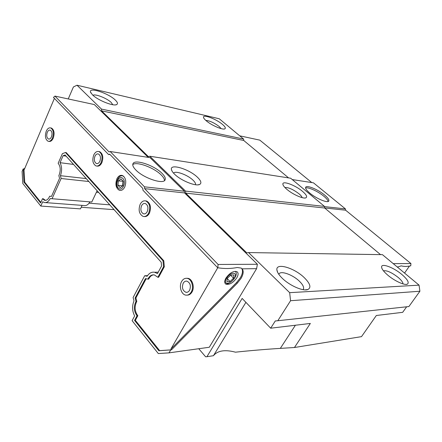 <?xml version="1.0" encoding="UTF-8"?>
<svg xmlns="http://www.w3.org/2000/svg" width="442" height="442" viewBox="0 0 442 442"><rect width="100%" height="100%" fill="white"/><g stroke="black" fill="none" stroke-linecap="round" stroke-linejoin="round"><path stroke-width="0.66" d="M284.875 187.48C288.543 187.342 293.278 189.469 299.068 193.856C300.853 195.381 301.869 196.635 302.113 197.624M173.568 173.153C175.275 170.347 187.717 174.905 193.038 180.198C194.988 182.076 195.812 183.59 195.519 184.728M205.79 120.384C209.729 120.738 214.215 122.793 219.254 126.556L221.149 128.628M383.429 270.808C386.805 270.228 391.75 272.465 398.275 277.51C401.419 280.222 402.988 282.344 402.977 283.886M401.982 274.576C407.751 279.637 409.496 282.858 407.209 284.239C404.308 285.466 394.198 280.731 387.612 275.018C383.789 271.692 381.777 269.062 381.59 267.123C381.092 262.752 393.64 267.416 401.982 274.576M304.207 277.587C310.223 283.576 311.444 287.554 307.881 289.521C303.251 291.56 289.643 285.626 282.245 278.261C278.957 275.023 277.173 272.244 276.902 269.918C275.747 262.393 294.19 267.769 304.207 277.587M303.046 289.665L303.311 289.339C304.256 287.411 302.947 284.703 299.383 281.211C292.819 274.758 280.792 270.405 279.001 273.935L278.814 274.316M302.56 191.397C306.367 194.69 307.499 196.828 305.963 197.801C303.516 199.204 292.643 194.397 286.792 189.275C284.339 187.159 283.035 185.474 282.88 184.22C282.189 180.308 295.389 185.192 302.56 191.397M197.475 177.275C201.049 180.761 201.801 183.137 199.723 184.408C196.01 186.69 180.949 180.634 174.573 174.192C172.7 172.363 171.651 170.794 171.424 169.479C169.977 163.231 189.314 169.181 197.475 177.275M222.541 124.451C225.144 126.683 225.923 128.141 224.89 128.826C222.873 130.246 211.359 125.29 206.176 120.727C204.535 119.312 203.646 118.191 203.519 117.357C202.712 113.914 216.37 119.075 222.541 124.451M115.279 100.025C117.539 102.201 118.047 103.693 116.793 104.505C113.909 106.693 97.886 100.384 92.455 94.826L90.466 91.953C88.936 86.809 108.61 93.345 115.279 100.025M112.793 104.726L111.191 102.456C107.069 98.323 95.339 93.671 92.925 95.268M68.239 98.947L73.411 86.958L77.002 85.218L219.249 118.771L243.603 139.053L243.757 140.49L288.587 177.899M248.559 252.57L289.665 292.665L290.565 300.715L277.808 320.732L408.889 306.549L419.9 291.234L419.055 285.145L382.446 254.658L248.559 252.57L246.802 252.885L185.712 193.137L185.524 191.077L149.805 156.236L290.643 178.22L324.494 206.408L324.688 208.022L380.551 254.631M277.808 320.732L275.278 320.969L270.675 328.207L310.35 323.439L294.449 347.511L361.506 336.638L376.335 315.5L402.673 312.328L406.651 306.792M270.675 328.207L242.15 298.427L206.939 356.705L205.607 356.782L198.762 348.721M149.805 156.236L148.457 156.695L101.599 110.859L101.461 109.08L243.603 139.053M77.002 85.218L101.461 109.08M114.091 209.657L81.223 207.254M109.765 204.834L89.063 203.187M96.428 192.226L98.654 192.436M294.449 347.511L280.327 348.379C266.813 349.197 248.023 350.799 235.487 352.186C225.083 349.434 217.773 350.556 213.558 355.561L213.508 355.595M419.9 291.234L290.565 300.715M289.665 292.665L419.055 285.145M185.712 193.137L324.688 208.022M185.524 191.077L324.494 206.408M101.599 110.859L243.757 140.49M245.901 302.339L213.442 355.705L206.939 356.705M324.583 195.016C327.909 197.801 329.312 199.801 328.793 201.016C327.831 203.414 316.212 198.591 309.726 193.038C306.521 190.303 305.184 188.364 305.709 187.209C306.754 184.828 318.096 189.557 324.583 195.016M328.152 201.475C327.898 200.154 326.456 198.408 323.837 196.231C318.058 191.386 308.135 186.872 305.593 187.977M239.719 135.816L259.824 140.142L311.776 182.568M397.435 267.139L401.237 265.857C404.021 266.625 407.065 266.631 410.38 265.874L410.74 265.869L410.933 263.543L393.214 263.631M324.682 207.955L345.616 210.199L410.933 263.543M324.522 206.613L345.451 208.917L313.455 182.828L292.25 179.557M345.451 208.917L345.616 210.199M404.552 273.068L409.452 266.073M110.168 151.512L144.479 186.828L184.391 191.215L150.042 157.65L110.168 151.512L109.041 151.921L54.946 96.091L53.46 97.422L108.572 154.573L109.693 154.164L142.799 188.419L142.954 190.231L217.823 267.874L218.597 267.869C224.63 268.835 230.857 268.719 237.282 267.52L241.199 268.09L242.128 268.835C243.807 270.985 243.448 274.162 241.056 278.372L237.271 283.212L171.485 349.837L158.849 350.755L134.556 320.389L137.037 315.798C133.843 311.306 133.501 306.51 136.003 301.416L135.108 298.018L145.462 278.587L147.921 279.129C149.473 275.963 151.595 274.554 154.286 274.896L157.86 277.267L163.529 266.78L163.01 260.769L65.477 152.49L62.388 153.683L58.145 163.28C60.504 166.341 60.83 170.247 59.123 175.004L58.858 175.551L59.543 178.369L51.471 196.425L49.648 196.209L49.416 196.773C48.101 199.497 46.476 200.662 44.548 200.281L42.482 198.712L40.609 202.95L23.962 182.143L23.188 168.905L23.951 168.993L24.951 167.993M146.158 278.742L135.893 297.98L136.793 301.367C134.291 306.461 134.633 311.251 137.827 315.732L135.346 320.317L159.639 350.65L171.485 349.837L170.872 349.086L236.603 282.521L240.376 277.687C242.664 273.686 243.089 270.592 241.652 268.399M135.727 169.883C133.224 167.275 132.307 165.22 132.97 163.711C134.793 158.761 154.407 165.43 162.07 173.386C164.783 176.098 165.789 178.259 165.087 179.866C163.523 184.8 143.33 178.071 135.727 169.883M164.479 180.596C164.507 179.054 163.429 177.198 161.242 175.015C154.153 167.667 136.385 161.092 132.749 164.645M51.482 196.403L49.648 196.209M236.835 277.786C233.116 282.919 229.448 285.029 225.834 284.123C224.321 283.018 224.359 281.007 225.945 278.084C229.663 272.929 233.332 270.791 236.945 271.664C238.503 272.791 238.465 274.83 236.835 277.786M98.776 151.545L99.765 151.733C102.914 153.855 103.605 157.523 101.831 162.739C100.5 165.341 98.859 166.446 96.914 166.065M93.781 154.904C95.19 152.136 96.925 151.042 98.986 151.612C102.135 153.739 102.826 157.413 101.058 162.634C99.654 165.341 97.947 166.43 95.936 165.899C92.743 163.816 92.024 160.153 93.781 154.904M124.738 187.054C123.29 189.74 121.517 190.822 119.406 190.303C115.859 188.11 115.03 184.259 116.92 178.756C118.373 176.004 120.185 174.916 122.357 175.485C125.848 177.723 126.644 181.579 124.738 187.054M186.596 278.283L187.949 278.338C192.43 278.952 194.916 287.272 191.983 292.024C190.734 294.112 189.132 295.146 187.176 295.134M181.64 281.449C183.071 279.057 184.911 278.024 187.165 278.355C191.651 278.974 194.137 287.306 191.204 292.063C189.8 294.366 188.016 295.389 185.85 295.123C181.27 294.61 178.734 286.25 181.64 281.449M50.719 127.942L51.543 128.097C54.206 129.976 54.769 133.329 53.233 138.169C52.023 140.705 50.559 141.772 48.835 141.352M46.266 131.163C47.498 128.539 49.001 127.473 50.775 127.965C53.438 129.843 54.001 133.202 52.465 138.042C51.239 140.617 49.753 141.678 48.018 141.213C45.327 139.368 44.747 136.014 46.266 131.163M145.451 200.867L146.633 201.038C150.534 203.403 151.457 207.469 149.402 213.237C148.037 215.702 146.324 216.812 144.252 216.558M140.191 204.226C141.694 201.502 143.584 200.419 145.854 200.966C149.755 203.337 150.678 207.403 148.623 213.182C147.136 215.829 145.291 216.906 143.081 216.414C139.12 214.11 138.158 210.044 140.191 204.226M99.831 161.336C98.897 163.148 97.754 163.871 96.411 163.512C94.284 162.12 93.809 159.678 94.98 156.181C95.92 154.341 97.074 153.612 98.444 153.987C100.549 155.402 101.008 157.849 99.831 161.336M189.59 290.272C188.657 291.819 187.458 292.499 186.005 292.317C182.585 290.698 181.656 287.659 183.22 283.2C184.165 281.615 185.386 280.924 186.883 281.14C190.259 282.797 191.165 285.841 189.59 290.272M51.427 136.887C50.603 138.606 49.614 139.313 48.449 139.003C46.664 137.771 46.277 135.534 47.288 132.296C48.112 130.556 49.112 129.849 50.289 130.169C52.068 131.418 52.443 133.655 51.427 136.887M147.203 211.674C146.208 213.447 144.976 214.166 143.495 213.834C140.86 212.287 140.225 209.58 141.584 205.701C142.584 203.895 143.838 203.176 145.341 203.535C147.948 205.105 148.567 207.817 147.203 211.674M170.695 349.942L169.01 352.865L209.287 347.257L256.598 268.653L257.393 264.277L184.546 192.927L184.391 191.215M82.102 205.381L80.461 208.873L40.802 206.066L42.73 201.712L44.261 202.513C46.554 202.988 48.537 201.674 50.211 198.568L91.787 202.022L97.13 190.74M45.576 202.613L83.947 205.519C86.245 205.978 88.234 204.762 89.908 201.872M148.247 157.374L94.323 104.555L54.946 96.091M257.393 264.277L218.094 264.465L144.628 188.646L184.546 192.927M169.01 352.865L158.308 353.556L132.103 320.665L134.633 315.964C132.141 311.035 131.926 306.008 133.998 300.897L133.108 297.521L144.683 275.731L147.512 275.675M144.683 275.731L147.131 276.261C149.131 273.134 151.606 271.791 154.567 272.239L157.468 273.604L161.562 266.001L161.236 262.233L65.051 154.965L63.112 155.711L66.096 156.125M73.538 164.43L60.024 162.684L63.112 155.711M60.024 162.684C61.968 166.518 62.107 170.855 60.432 175.689L86.234 178.59M52.034 198.795L61.123 178.507L88.87 181.524M40.802 206.066L22.796 183.469L22.1 171.485L23.188 168.905M144.628 188.646L144.479 186.828M217.823 267.874L218.094 264.465M61.123 178.507L60.432 175.689M54.394 98.389L24.332 169.457L23.951 168.993L24.724 182.22L23.962 182.143M109.981 154.462L108.572 154.573M217.724 267.775L170.872 349.086M24.724 182.22L40.868 202.37M45.449 200.375L43.255 198.773L42.482 198.712M163.01 260.769L163.794 260.769L66.25 152.6L65.477 152.49M163.794 260.769L164.313 266.775L163.529 266.78M164.313 266.775L158.65 277.245L157.86 277.267M153.722 274.825C151.589 275.128 149.915 276.559 148.711 279.106L147.921 279.129M135.893 297.98L135.108 298.018M136.793 301.367L136.003 301.416M137.827 315.732L137.037 315.798M135.346 320.317L134.556 320.389M159.639 350.65L158.849 350.755M122.915 178.535C126.832 182.314 121.926 192.325 118.296 188.043C114.456 184.281 119.241 174.358 122.915 178.535M118.373 189.701C114.075 185.568 117.97 173.888 122.986 176.01L123.826 176.435M123.279 181.325L121.014 178.933L118.351 180.911L117.942 185.264L120.185 187.668L122.865 185.706L123.279 181.325M123.23 181.27L118.351 180.911M117.942 185.264L122.666 185.85M122.998 181.441L122.589 185.767M235.221 271.311C237.139 273.084 236.481 275.93 233.254 279.841M231.873 281.184C229.735 282.99 227.724 283.957 225.834 284.09M233.332 273.333C238.669 273.018 232.597 283.267 227.519 283.212C222.077 283.676 228.194 273.2 233.332 273.333M233.923 274.952L230.785 275.023L227.254 278.377L226.901 281.626L230.05 281.521L233.547 278.2L233.923 274.952M233.547 278.2L230.613 275.184M230.05 281.521L227.232 278.593M295.4 325.235L280.327 348.379M397.855 266.891L397.148 266.902M256.598 268.653L242.128 268.835M237.271 283.212L236.603 282.521M405.855 284.405L407.209 284.239M305.124 289.88L307.881 289.521M305.008 198.005L305.963 197.801M198.016 184.822L199.723 184.408M224.216 129.009L224.89 128.826M115.721 104.831L116.793 104.505M381.921 268.404L381.59 267.123M277.742 272.548L276.902 269.918M283.156 185.148L282.88 184.22M172.06 171.131L171.424 169.479M203.745 118.02L203.519 117.357M90.925 93.013L90.466 91.953M99.765 151.733L98.986 151.612M187.949 278.338L187.165 278.355M51.543 128.097L50.775 127.965M146.633 201.038L145.854 200.966M97.201 163.623L96.411 163.512M187.248 292.256L186.005 292.317M49.034 139.097L48.449 139.003M144.545 213.906L143.495 213.834M158.23 272.178L154.567 272.239M45.316 200.342L44.548 200.281M122.986 176.01L123.401 176.06"/></g></svg>
